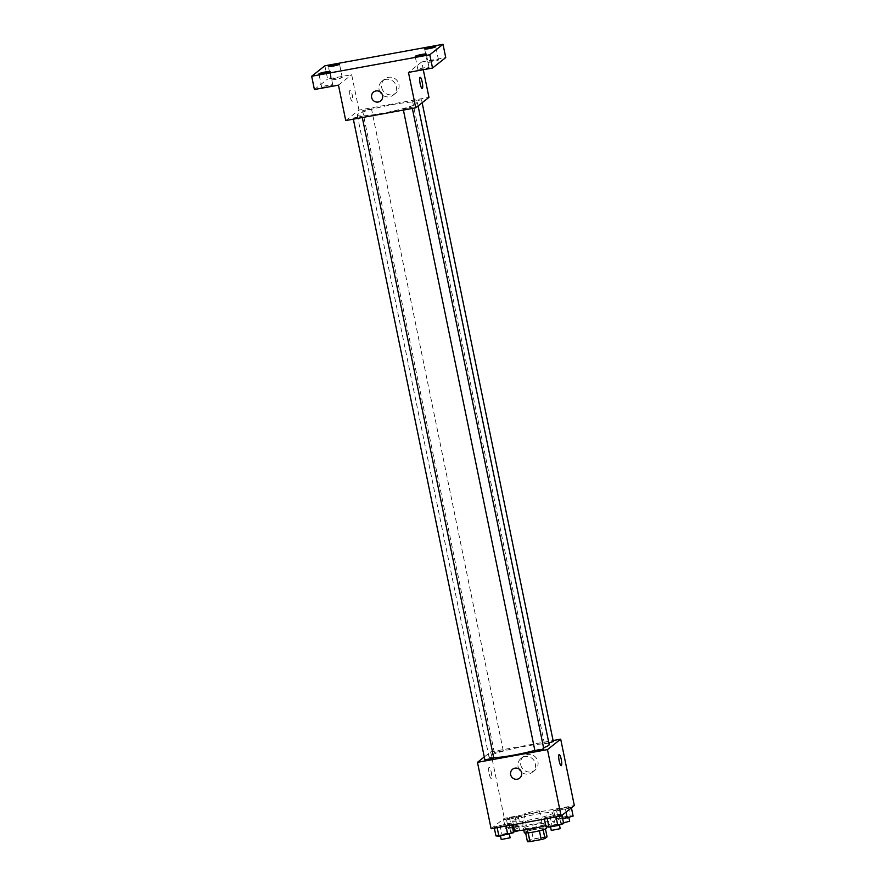 <?xml version="1.0" encoding="UTF-8"?>
<svg xmlns="http://www.w3.org/2000/svg" width="886" height="886" viewBox="0 0 886 886"><rect width="100%" height="100%" fill="white"/><g stroke="black" fill="none" stroke-linecap="round" stroke-linejoin="round"><path stroke-width="0.66" stroke-dasharray="4.43 3.32" d="M524.147 814.101A7.952 0.853 -11.6 0 0 524.014 814.312A7.952 0.853 -11.6 0 0 531.977 813.547A7.952 0.853 -11.6 0 0 539.596 811.111A7.952 0.853 -11.6 0 0 532.442 811.72A7.952 0.853 -11.6 0 0 524.147 814.101M529.595 840.659A7.952 0.853 -11.6 0 0 529.463 840.869A7.952 0.853 -11.6 0 0 537.425 840.105A7.952 0.853 -11.6 0 0 545.045 837.669A7.952 0.853 -11.6 0 0 537.902 838.278A7.952 0.853 -11.6 0 0 529.595 840.659M539.408 830.769L539.397 830.703A10.798 1.152 -11.6 0 0 543.129 829.661L545.244 827.989A10.798 1.152 -11.6 0 0 542.708 828.089L531.478 830.127L533.294 838.987L544.525 836.938A10.798 1.152 -11.6 0 1 547.072 836.838M527.447 841.7L529.562 840.028A10.798 1.152 -11.6 0 1 533.294 838.987M539.397 830.703L528.189 832.829M525.664 832.995L527.746 831.168L529.562 840.028M525.631 832.851A10.798 1.152 -11.6 0 0 528.178 832.74M531.478 830.127A10.798 1.152 -11.6 0 0 527.746 831.168M524.313 832.707A11.363 1.207 168.4 0 1 535.199 829.23A11.363 1.207 168.4 0 1 546.573 828.133M532.464 827.624A11.363 1.207 -11.6 0 0 545.654 823.703A11.363 1.207 -11.6 0 0 535.443 824.578A11.363 1.207 -11.6 0 0 523.593 827.978A11.363 1.207 -11.6 0 0 523.404 828.277A11.363 1.207 -11.6 0 0 532.464 827.624M542.708 828.089L544.525 836.938M545.244 827.989L545.444 828.931M545.743 825.564A20.444 2.182 -11.6 0 0 554.558 821.876A20.444 2.182 -11.6 0 0 536.174 823.437A20.444 2.182 -11.6 0 0 514.844 829.573A20.444 2.182 -11.6 0 0 514.5 830.104M513.027 820.724A20.444 2.182 -11.6 0 0 512.684 821.256A20.444 2.182 -11.6 0 0 533.15 819.273A20.444 2.182 -11.6 0 0 552.742 813.027A20.444 2.182 -11.6 0 0 534.358 814.588A20.444 2.182 -11.6 0 0 513.027 820.724M561.857 814.721L547.149 818.276L544.17 817.933L558.878 814.378L561.857 814.721L555.987 816.67L547.149 818.276L544.17 817.933L558.878 814.378L561.979 815.308M571.304 807.246L556.596 810.801L553.628 810.457L568.325 806.902L571.304 807.246L565.434 809.184L556.596 810.801L553.628 810.457L568.325 806.902L571.426 807.833M491.11 828.731L504.322 818.276L574.327 805.54M511.809 823.825L497.101 827.38L494.122 827.037L508.83 823.482L511.809 823.825L505.939 825.774L497.101 827.38L494.122 827.037L508.83 823.482L511.809 823.825L512.03 824.932M521.256 816.349L506.548 819.904L503.569 819.561L518.277 816.006L521.256 816.349L506.548 819.904L503.569 819.561L518.277 816.006L521.256 816.349L523.072 825.198L514.013 827.723M549.176 744.572A30.722 3.278 -11.6 0 0 521.555 746.909A30.722 3.278 -11.6 0 0 489.504 756.123A30.722 3.278 -11.6 0 0 488.994 756.921A30.722 3.278 -11.6 0 0 493.701 757.696M534.845 750.398A30.722 3.278 -11.6 0 0 543.572 747.729M484.265 756.965L490.689 751.882L553.085 740.541M553.285 741.549L544.458 743.254L548.844 742.955M543.838 749.024L535.011 750.73M493.79 758.128L484.963 759.834M503.159 750.763L494.333 752.48L503.159 750.763M490.689 751.882L504.322 818.276M520.724 764.784A8.938 8.694 -128.4 0 0 534.867 770.233A8.938 8.694 -128.4 0 0 536.141 757.829A8.938 8.694 -128.4 0 0 520.724 764.784M489.061 767.32A5.681 1.174 79.7 0 0 489.105 773.367A5.681 1.174 79.7 0 0 491.209 778.451A5.681 1.174 79.7 0 0 491.342 772.647A5.681 1.174 79.7 0 0 489.183 767.265A5.681 1.174 79.7 0 0 489.061 767.32A5.681 1.174 79.7 0 0 489.105 773.367A5.681 1.174 79.7 0 0 491.209 778.451A5.681 1.174 79.7 0 0 491.342 772.647A5.681 1.174 79.7 0 0 489.183 767.265A5.681 1.174 79.7 0 0 489.061 767.32M561.215 765.714L561.215 765.714A5.681 1.174 -100.3 0 1 559.044 760.332A5.681 1.174 -100.3 0 1 559.177 754.54L559.188 754.54M518.111 766.855A8.938 8.694 -128.4 0 0 532.264 772.293A8.938 8.694 -128.4 0 0 533.538 759.889A8.938 8.694 -128.4 0 0 518.111 766.855M512.584 769.225L512.584 769.225A5.681 5.526 51.6 0 1 520.447 770.255A5.681 5.526 51.6 0 1 519.639 778.13L519.639 778.13M357.767 114.338A30.722 3.278 -11.6 0 0 357.257 115.136A30.722 3.278 -11.6 0 0 388.002 112.168A30.722 3.278 -11.6 0 0 417.439 102.776A30.722 3.278 -11.6 0 0 389.818 105.124A30.722 3.278 -11.6 0 0 357.767 114.338M371.422 108.978L362.595 110.684L371.422 108.978M403.274 108.945L412.101 107.228L403.274 108.945M353.215 118.048L362.042 116.332L353.215 118.048M412.721 101.469L421.548 99.753L412.721 101.469M345.739 120.551L358.952 110.097L428.957 97.36M324.885 65.785L327.621 79.064L351.676 74.69L358.952 110.097M423.275 69.717L421.681 61.954L445.747 57.579M381.711 87.592A8.938 8.694 -128.4 0 0 395.865 93.03A8.938 8.694 -128.4 0 0 397.138 80.626A8.938 8.694 -128.4 0 0 381.711 87.592M421.681 61.954L408.468 72.408M338.463 85.145L351.676 74.69M350.048 90.128A5.681 1.174 79.7 0 0 350.092 96.175A5.681 1.174 79.7 0 0 352.207 101.248A5.681 1.174 79.7 0 0 352.34 95.455A5.681 1.174 79.7 0 0 350.169 90.073A5.681 1.174 79.7 0 0 350.048 90.128M350.059 90.128A5.681 1.174 79.7 0 0 350.092 96.175A5.681 1.174 79.7 0 0 352.207 101.248A5.681 1.174 79.7 0 0 352.34 95.444A5.681 1.174 79.7 0 0 350.169 90.073A5.681 1.174 79.7 0 0 350.059 90.128M422.212 88.511L422.201 88.511A5.681 1.174 -100.3 0 1 420.042 83.14A5.681 1.174 -100.3 0 1 420.174 77.337L420.174 77.337M379.108 89.652A8.938 8.694 -128.4 0 0 393.251 95.101A8.938 8.694 -128.4 0 0 394.525 82.697A8.938 8.694 -128.4 0 0 379.108 89.652M373.582 92.033L373.582 92.033A5.681 5.526 51.6 0 1 381.434 93.052A5.681 5.526 51.6 0 1 380.626 100.938L380.626 100.938M424.516 67.713A5.681 0.609 -11.6 0 0 417.915 69.673A5.681 0.609 -11.6 0 0 423.608 69.13A5.681 0.609 -11.6 0 0 429.045 67.391A5.681 0.609 -11.6 0 0 424.516 67.713M433.963 60.237A5.681 0.609 -11.6 0 0 427.362 62.197A5.681 0.609 -11.6 0 0 433.055 61.655A5.681 0.609 -11.6 0 0 438.492 59.916A5.681 0.609 -11.6 0 0 433.963 60.237M328.252 85.222A5.681 0.609 -11.6 0 0 321.662 87.182A5.681 0.609 -11.6 0 0 327.344 86.64A5.681 0.609 -11.6 0 0 332.793 84.901A5.681 0.609 -11.6 0 0 328.252 85.222M337.699 77.746A5.681 0.609 -11.6 0 0 331.109 79.707A5.681 0.609 -11.6 0 0 336.791 79.153A5.681 0.609 -11.6 0 0 342.24 77.425A5.681 0.609 -11.6 0 0 337.699 77.746M314.408 89.519L327.621 79.064M512.662 827.967L505.385 828.41L511.255 826.461L520.093 824.855L523.072 825.198M509.849 827.602L518.675 825.896L509.849 827.602M515.386 818.287L517.202 827.147M506.548 819.904L508.365 828.753M503.569 819.561L505.385 828.41M509.439 817.612L511.255 826.461M518.277 816.006L520.093 824.855M519.373 830.525L510.757 832.032L513.492 832.02M562.71 818.863L555.444 819.306L561.303 817.357L570.152 815.751L573.12 816.095M559.908 818.498L568.734 816.792L559.908 818.498M565.434 809.184L566.032 812.108M556.596 810.801L558.413 819.65M553.628 810.457L555.444 819.306M559.487 808.508L561.303 817.357M568.325 806.902L570.152 815.751M569.643 821.211L560.816 822.928L563.54 822.917M495.938 835.886L510.646 832.331L513.625 832.674M500.402 835.077L509.228 833.372L500.402 835.077M494.122 827.037L494.344 828.144M499.992 825.087L501.808 833.947M508.83 823.482L510.646 832.331M510.137 837.791L501.31 839.507M545.997 826.782L560.705 823.227L563.673 823.57M550.461 825.973L559.287 824.268L550.461 825.973M544.17 817.933L544.403 819.041M550.04 815.984L551.856 824.844M558.878 814.378L560.705 823.227M560.196 828.687L551.369 830.403M545.045 837.669L539.596 811.111M529.463 840.869L524.014 814.312M523.404 828.277L523.77 830.049M545.654 823.703L546.297 826.826M512.684 821.256L513.382 824.678M552.742 813.027L554.558 821.876M532.264 772.293L534.867 770.233M521.167 758.283L523.781 756.212M357.257 115.136L488.994 756.921M417.439 102.776L418.092 105.966M503.237 750.652L371.489 108.856M494.333 752.48L362.595 110.684M403.196 109.056L403.407 110.063M412.101 107.228L412.344 108.435M353.137 118.159L353.348 119.167M362.042 116.332L362.296 117.539M412.643 101.58L544.381 743.376M421.548 99.753L422.157 102.743M393.251 95.101L395.865 93.03M382.165 81.08L384.768 79.02M429.045 67.391L426.321 54.112M417.915 69.673L415.191 56.394M332.793 84.901L330.068 71.622M321.662 87.182L318.938 73.903M342.24 77.425L339.515 64.146M331.109 79.707L328.385 66.428M438.492 59.916L435.768 46.637M427.362 62.197L424.638 48.918M509.771 827.723L510.679 832.142M518.675 825.896L519.584 830.315M559.83 818.62L560.738 823.039M568.734 816.792L568.878 817.501M500.324 835.199L500.479 835.941M509.228 833.372L509.384 834.08M550.383 826.095L550.538 826.837M559.287 824.268L559.431 824.977"/><path stroke-width="1.33" d="M545.444 828.931L547.072 836.838L544.945 838.521A10.798 1.152 -11.6 0 1 541.213 839.551L529.994 841.6A10.798 1.152 -11.6 0 1 527.447 841.7L525.664 832.995M528.189 832.829L529.994 841.6M539.408 830.769L541.213 839.551M546.297 826.826L546.573 828.133A11.363 1.207 168.4 0 1 533.372 832.054A11.363 1.207 168.4 0 1 524.313 832.707L523.77 830.049M543.151 829.75L544.945 838.521M513.382 824.678L514.5 830.104A20.444 2.182 -11.6 0 0 525.32 829.839A20.444 2.182 -11.6 0 0 545.743 825.564M553.085 740.541L560.694 739.157L574.327 805.54L561.115 816.006L491.11 828.731L477.476 762.337L484.265 756.965M560.694 739.157L547.482 749.611L561.115 816.006M547.482 749.611L477.476 762.337M519.639 778.13A5.681 5.526 51.6 0 1 510.646 774.674A5.681 5.526 51.6 0 1 520.447 770.255A5.681 5.526 51.6 0 1 519.639 778.13A5.681 5.526 51.6 0 1 510.646 774.674A5.681 5.526 51.6 0 1 512.584 769.225M493.701 757.696A30.722 3.278 -11.6 0 0 534.845 750.398M543.572 747.729A30.722 3.278 -11.6 0 0 549.176 744.572L418.092 105.966M548.844 742.955L553.285 741.549L422.157 102.743M535.011 750.73L543.838 749.024L412.344 108.435M484.963 759.834L493.79 758.128L362.296 117.539M559.177 754.54A5.681 1.174 -100.3 0 1 561.292 759.612A5.681 1.174 -100.3 0 1 561.336 765.659A5.681 1.174 -100.3 0 1 561.215 765.714A5.681 1.174 -100.3 0 1 559.055 760.332A5.681 1.174 -100.3 0 1 559.188 754.54A5.681 1.174 -100.3 0 1 561.292 759.612A5.681 1.174 -100.3 0 1 561.336 765.659A5.681 1.174 -100.3 0 1 561.215 765.714M415.744 107.826L345.739 120.551L338.463 85.145L314.408 89.519L311.673 76.24L324.885 65.785L443.022 44.3L445.747 57.579L432.534 68.034L408.468 72.408L415.744 107.826L428.957 97.36L423.275 69.717M443.022 44.3L429.81 54.755L432.534 68.034M429.81 54.755L311.673 76.24M380.626 100.938A5.681 5.526 51.6 0 1 371.633 97.482A5.681 5.526 51.6 0 1 381.434 93.052A5.681 5.526 51.6 0 1 380.626 100.938A5.681 5.526 51.6 0 1 371.633 97.482A5.681 5.526 51.6 0 1 373.582 92.033M420.174 77.337A5.681 1.174 -100.3 0 1 422.279 82.42A5.681 1.174 -100.3 0 1 422.323 88.456A5.681 1.174 -100.3 0 1 422.212 88.511A5.681 1.174 -100.3 0 1 420.042 83.14A5.681 1.174 -100.3 0 1 420.174 77.337A5.681 1.174 -100.3 0 1 422.279 82.409A5.681 1.174 -100.3 0 1 422.323 88.456A5.681 1.174 -100.3 0 1 422.201 88.511M429.167 48.597A5.681 0.609 168.4 0 1 424.638 48.918A5.681 0.609 168.4 0 1 431.238 46.958A5.681 0.609 168.4 0 1 435.768 46.637A5.681 0.609 168.4 0 1 429.167 48.597M332.914 66.107A5.681 0.609 168.4 0 1 328.385 66.428A5.681 0.609 168.4 0 1 334.974 64.468A5.681 0.609 168.4 0 1 339.515 64.146A5.681 0.609 168.4 0 1 332.914 66.107M323.468 73.582A5.681 0.609 168.4 0 1 318.938 73.903A5.681 0.609 168.4 0 1 325.527 71.943A5.681 0.609 168.4 0 1 330.068 71.622A5.681 0.609 168.4 0 1 323.468 73.582M419.72 56.073A5.681 0.609 168.4 0 1 415.191 56.394A5.681 0.609 168.4 0 1 421.791 54.445A5.681 0.609 168.4 0 1 426.321 54.112A5.681 0.609 168.4 0 1 419.72 56.073M514.013 827.723L512.662 827.967M513.492 832.02L519.373 830.525M571.426 807.833L573.12 816.095L562.71 818.863M566.032 812.108L567.262 818.044M563.54 822.917L569.643 821.211L568.878 817.501M512.03 824.932L513.625 832.674L498.918 836.229L495.938 835.886L494.344 828.144M505.995 826.029L507.756 834.623M497.146 827.635L498.918 836.229M501.31 839.507L510.137 837.791L509.384 834.08M561.979 815.308L563.673 823.57L557.815 825.519L548.966 827.125L545.997 826.782L544.403 819.041M556.043 816.925L557.815 825.519M547.205 818.531L548.966 827.125M551.369 830.403L560.196 828.687L559.431 824.977M403.407 110.063L534.934 750.852M353.348 119.167L484.886 759.955M500.479 835.941L501.232 839.618M550.538 826.837L551.291 830.514"/></g></svg>
